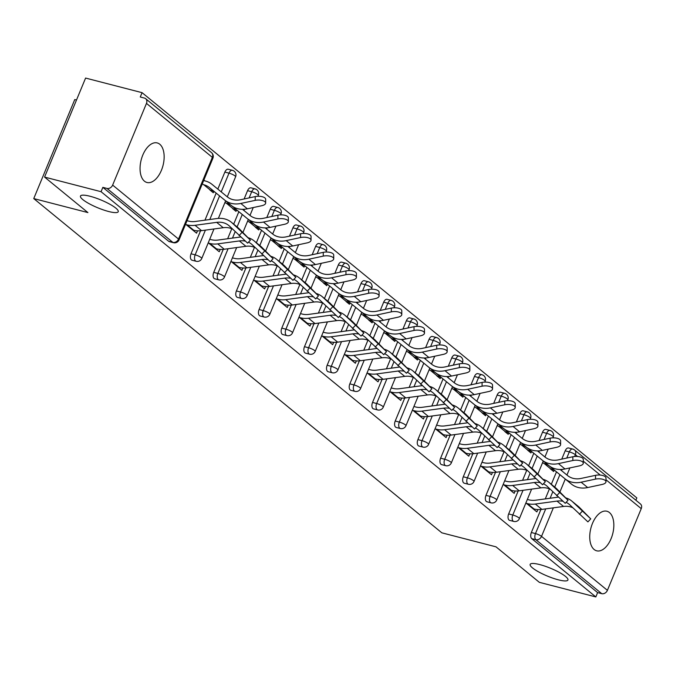 <?xml version="1.0" encoding="UTF-8"?>
<svg xmlns="http://www.w3.org/2000/svg" width="675" height="675" viewBox="0 0 675 675"><rect width="100%" height="100%" fill="white"/><g stroke="black" fill="none" stroke-linecap="round" stroke-linejoin="round"><path stroke-width="1.01" d="M108.667 211.511A20.436 4.21 -157.5 0 0 118.235 211.705A20.436 4.21 -157.5 0 0 109.603 204.095A20.436 4.21 -157.5 0 0 90.045 196.256A20.436 4.21 -157.5 0 0 80.477 196.062A20.436 4.21 -157.5 0 0 89.108 203.673A20.436 4.21 -157.5 0 0 108.667 211.511M558.352 579.825A20.436 4.21 -157.5 0 0 567.92 580.019A20.436 4.21 -157.5 0 0 559.288 572.408A20.436 4.21 -157.5 0 0 539.73 564.578A20.436 4.21 -157.5 0 0 530.162 564.376A20.436 4.21 -157.5 0 0 538.793 571.987A20.436 4.21 -157.5 0 0 558.352 579.825M609.441 512.553A20.436 11.272 104.5 0 0 606.901 511.237A20.436 11.272 104.5 0 0 591.595 525.766A20.436 11.272 104.5 0 0 594.135 549.501A20.436 11.272 104.5 0 0 596.675 550.808A20.436 11.272 104.5 0 0 611.98 536.288A20.436 11.272 104.5 0 0 609.441 512.553M159.756 144.231A20.436 11.272 104.5 0 0 157.216 142.923A20.436 11.272 104.5 0 0 141.91 157.444A20.436 11.272 104.5 0 0 144.45 181.187A20.436 11.272 104.5 0 0 146.99 182.495A20.436 11.272 104.5 0 0 162.287 167.974A20.436 11.272 104.5 0 0 159.756 144.231M76.494 100.018L74.765 99.562L33.75 198.585L441.838 532.828L496.007 546.834L539.342 582.331L595.831 596.928L101.056 191.692L44.575 177.086L85.59 78.072L142.071 92.669L140.273 96.997L144.408 98.069A4.792 3.873 -50.7 0 1 145.648 98.693L211.528 152.651A4.792 3.873 -50.7 0 1 212.363 157.359L146.475 103.393A4.792 3.873 -50.7 0 0 145.648 98.693M635.884 500.226L636.846 497.914L142.071 92.669M112.641 185.093L178.521 239.051A4.792 3.873 -50.7 0 1 172.859 242.384A4.792 2.641 104.5 0 0 173.45 242.696L169.324 241.625A4.792 2.641 -75.5 0 1 168.733 241.321L172.859 242.384L106.979 188.426A4.792 3.873 -50.7 0 0 112.641 185.093L146.475 103.393M168.733 241.321L102.853 187.355L101.056 191.692M106.979 188.426L102.853 187.355M561.752 459.135L565.194 450.824A4.792 2.641 -75.5 0 1 568.569 447.972L572.695 449.044A4.792 2.641 104.5 0 1 573.294 449.347A4.792 3.873 129.3 0 1 574.535 449.972L640.415 503.938A4.792 3.873 129.3 0 1 641.25 508.638L607.407 590.338A4.792 3.873 129.3 0 1 601.746 593.671L597.62 592.599L595.831 596.928M33.75 198.585L87.91 212.583L44.575 177.086M185.583 224.184L196.552 233.17L197.522 230.833M209.942 190.012L213.292 192.755L213.815 191.489M202.323 183.777L203.394 184.655M204.947 180.9L203.875 180.023M542.506 432.245A4.792 2.641 -75.5 0 1 545.881 429.393L550.007 430.456A4.792 2.641 104.5 0 0 546.632 433.308L542.506 432.245L539.063 440.556M508.663 513.937L512.789 515.008A4.792 2.641 -75.5 0 0 513.177 521.125A4.792 2.641 104.5 0 0 513.776 521.429L509.642 520.366A4.792 2.641 -75.5 0 1 509.051 520.054A4.792 2.641 -75.5 0 1 508.663 513.937L518.197 490.928M522.585 480.33L526.736 470.306M528.635 465.725L533.79 453.271M597.62 592.599L531.74 538.642A4.792 2.641 -75.5 0 1 531.352 532.524L540.886 509.515M545.273 498.909L549.425 488.894M551.323 484.304L556.478 471.85M503.212 484.346L514.181 493.332L515.152 490.987M527.572 450.166L530.921 452.917L531.444 451.642M519.952 443.931L521.024 444.808M497.129 395.077A4.792 2.641 -75.5 0 1 500.504 392.226L504.63 393.297A4.792 2.641 104.5 0 0 501.255 396.141L497.129 395.077L493.687 403.388M463.286 476.778L467.412 477.841A4.792 2.641 -75.5 0 0 467.8 483.958A4.792 2.641 104.5 0 0 468.399 484.262L464.273 483.199A4.792 2.641 -75.5 0 1 463.674 482.895A4.792 2.641 -75.5 0 1 463.286 476.778L472.821 453.76M477.208 443.163L481.359 433.139M483.258 428.558L488.422 416.104M457.836 447.179L468.804 456.165L469.775 453.819M482.195 413.007L485.544 415.749L486.068 414.484M474.576 406.763L475.647 407.641M451.752 357.91A4.792 2.641 -75.5 0 1 455.136 355.058L459.262 356.13A4.792 2.641 104.5 0 0 455.878 358.982L451.752 357.91L448.31 366.221M417.909 439.611L422.035 440.674A4.792 2.641 -75.5 0 0 422.423 446.791A4.792 2.641 104.5 0 0 423.023 447.103L418.897 446.032A4.792 2.641 -75.5 0 1 418.298 445.728A4.792 2.641 -75.5 0 1 417.909 439.611L427.444 416.602M431.831 405.996L435.983 395.98M437.881 391.39L443.045 378.937M412.459 410.012L423.427 418.998L424.398 416.652M436.818 375.84L440.167 378.582L440.699 377.317M429.199 369.596L430.279 370.482M406.375 320.752A4.792 2.641 -75.5 0 1 409.759 317.9L413.885 318.963A4.792 2.641 104.5 0 0 410.501 321.815L406.375 320.752L402.933 329.054M372.532 402.443L376.658 403.515A4.792 2.641 -75.5 0 0 377.047 409.624A4.792 2.641 104.5 0 0 377.646 409.936L373.52 408.864A4.792 2.641 -75.5 0 1 372.921 408.561A4.792 2.641 -75.5 0 1 372.532 402.443L382.067 379.434M386.463 368.828L390.606 358.813M392.504 354.223L397.668 341.778M367.082 372.853L378.051 381.831L379.021 379.493M391.441 338.673L394.791 341.415L395.322 340.149M383.822 332.438L384.902 333.315M360.998 283.584A4.792 2.641 -75.5 0 1 364.382 280.733L368.508 281.796A4.792 2.641 104.5 0 0 365.124 284.648L360.998 283.584L357.556 291.887M327.156 365.276L331.29 366.348A4.792 2.641 -75.5 0 0 331.678 372.465A4.792 2.641 104.5 0 0 332.269 372.769L328.143 371.706A4.792 2.641 -75.5 0 1 327.544 371.393A4.792 2.641 -75.5 0 1 327.156 365.276L336.69 342.267M341.086 331.661L345.229 321.646M347.136 317.064L352.291 304.611M321.705 335.686L332.674 344.672L333.652 342.326M346.064 301.506L349.422 304.256L349.945 302.982M338.445 295.27L339.525 296.148M315.622 246.417A4.792 2.641 -75.5 0 1 319.005 243.565L323.131 244.637A4.792 2.641 104.5 0 0 319.748 247.48L315.622 246.417L312.179 254.728M281.787 328.118L285.913 329.181A4.792 2.641 -75.5 0 0 286.301 335.298A4.792 2.641 104.5 0 0 286.892 335.602L282.766 334.538A4.792 2.641 -75.5 0 1 282.175 334.235A4.792 2.641 -75.5 0 1 281.787 328.118L291.313 305.1M295.709 294.502L299.86 284.479M301.759 279.897L306.914 267.443M276.328 298.519L287.305 307.505L288.276 305.159M300.696 264.347L304.045 267.089L304.568 265.823M293.077 258.103L294.148 258.981M270.245 209.25A4.792 2.641 -75.5 0 1 273.628 206.398L277.754 207.47A4.792 2.641 104.5 0 0 274.371 210.322L270.245 209.25L266.802 217.561M236.41 290.95L240.536 292.013A4.792 2.641 -75.5 0 0 240.924 298.131A4.792 2.641 104.5 0 0 241.515 298.443L237.389 297.371A4.792 2.641 -75.5 0 1 236.798 297.067A4.792 2.641 -75.5 0 1 236.41 290.95L245.936 267.941M250.332 257.335L254.483 247.32M256.382 242.73L261.537 230.276M230.96 261.352L241.928 270.337L242.899 267.992M255.319 227.18L258.668 229.922L259.192 228.656M247.7 220.936L248.771 221.822M224.868 172.091A4.792 2.641 -75.5 0 1 228.251 169.239L232.377 170.303A4.792 2.641 104.5 0 0 229.002 173.154L224.868 172.091L217.823 189.101M191.033 253.783L195.159 254.846A4.792 2.641 -75.5 0 0 195.547 260.963A4.792 2.641 104.5 0 0 196.138 261.276L192.012 260.204A4.792 2.641 -75.5 0 1 191.422 259.9A4.792 2.641 -75.5 0 1 191.033 253.783L200.559 230.774M204.955 220.168L216.16 193.118M232.63 208.592L235.98 211.343L236.503 210.077M225.011 202.357L226.083 203.234M208.271 242.772L219.24 251.758L220.21 249.413M247.556 190.671A4.792 2.641 -75.5 0 1 250.94 187.819L255.066 188.882A4.792 2.641 104.5 0 0 251.691 191.734L247.556 190.671L244.122 198.982M213.722 272.363L217.848 273.434A4.792 2.641 -75.5 0 0 218.236 279.551A4.792 2.641 104.5 0 0 218.827 279.855L214.701 278.792A4.792 2.641 -75.5 0 1 214.11 278.48A4.792 2.641 -75.5 0 1 213.722 272.363L223.248 249.353M227.644 238.756L231.795 228.732M233.693 224.151L238.849 211.697M278.007 245.759L281.357 248.51L281.88 247.236M270.388 239.524L271.46 240.401M253.648 279.939L264.617 288.917L265.587 286.58M292.933 227.838A4.792 2.641 -75.5 0 1 296.317 224.986L300.442 226.049A4.792 2.641 104.5 0 0 297.059 228.901L292.933 227.838L289.491 236.14M259.099 309.53L263.225 310.601A4.792 2.641 -75.5 0 0 263.613 316.718A4.792 2.641 104.5 0 0 264.203 317.022L260.077 315.959A4.792 2.641 -75.5 0 1 259.487 315.647A4.792 2.641 -75.5 0 1 259.099 309.53L268.625 286.521M273.021 275.915L277.172 265.899M279.07 261.309L284.226 248.864M323.376 282.926L326.734 285.668L327.257 284.403M315.757 276.683L316.837 277.568M299.017 317.098L309.994 326.084L310.964 323.738M338.31 264.997A4.792 2.641 -75.5 0 1 341.693 262.153L345.819 263.216A4.792 2.641 104.5 0 0 342.436 266.068L338.31 264.997L334.868 273.308M304.476 346.697L308.602 347.76A4.792 2.641 -75.5 0 0 308.99 353.877A4.792 2.641 104.5 0 0 309.58 354.189L305.454 353.118A4.792 2.641 -75.5 0 1 304.864 352.814A4.792 2.641 -75.5 0 1 304.476 346.697L314.002 323.688M318.398 313.082L322.549 303.067M324.447 298.477L329.602 286.023M368.752 320.093L372.102 322.836L372.634 321.57M361.133 313.85L362.213 314.727M344.393 354.265L355.362 363.251L356.332 360.906M383.687 302.164A4.792 2.641 -75.5 0 1 387.07 299.312L391.196 300.383A4.792 2.641 104.5 0 0 387.813 303.235L383.687 302.164L380.244 310.475M349.844 383.864L353.978 384.927A4.792 2.641 -75.5 0 0 354.358 391.044A4.792 2.641 104.5 0 0 354.957 391.357L350.831 390.285A4.792 2.641 -75.5 0 1 350.232 389.981A4.792 2.641 -75.5 0 1 349.844 383.864L359.378 360.855M363.774 350.249L367.917 340.234M369.824 335.644L374.979 323.19M414.129 357.261L417.479 360.003L418.011 358.737M406.51 351.017L407.59 351.894M389.77 391.433L400.739 400.418L401.709 398.073M429.064 339.331A4.792 2.641 -75.5 0 1 432.447 336.479L436.573 337.542A4.792 2.641 104.5 0 0 433.19 340.394L429.064 339.331L425.621 347.642M395.221 421.023L399.347 422.094A4.792 2.641 -75.5 0 0 399.735 428.212A4.792 2.641 104.5 0 0 400.334 428.515L396.208 427.452A4.792 2.641 -75.5 0 1 395.609 427.14A4.792 2.641 -75.5 0 1 395.221 421.023L404.755 398.014M409.143 387.416L413.294 377.392M415.192 372.811L420.356 360.357M459.506 394.419L462.856 397.17L463.379 395.896M451.887 388.184L452.959 389.062M435.147 428.6L446.116 437.586L447.086 435.24M474.441 376.498A4.792 2.641 -75.5 0 1 477.816 373.646L481.95 374.709A4.792 2.641 104.5 0 0 478.567 377.561L474.441 376.498L470.998 384.801M440.598 458.19L444.724 459.262A4.792 2.641 -75.5 0 0 445.112 465.379A4.792 2.641 104.5 0 0 445.711 465.682L441.585 464.619A4.792 2.641 -75.5 0 1 440.986 464.307A4.792 2.641 -75.5 0 1 440.598 458.19L450.132 435.181M454.52 424.575L458.671 414.56M460.569 409.978L465.733 397.524M504.883 431.587L508.233 434.329L508.756 433.063M497.264 425.343L498.336 426.229M480.524 465.758L491.493 474.744L492.463 472.407M519.817 413.657A4.792 2.641 -75.5 0 1 523.192 410.813L527.318 411.877A4.792 2.641 104.5 0 0 523.943 414.728L519.817 413.657L516.375 421.968M485.975 495.357L490.101 496.42A4.792 2.641 -75.5 0 0 490.489 502.538A4.792 2.641 104.5 0 0 491.088 502.85L486.962 501.778A4.792 2.641 -75.5 0 1 486.363 501.474A4.792 2.641 -75.5 0 1 485.975 495.357L495.509 472.348M499.897 461.742L504.048 451.727M505.946 447.137L511.102 434.692M550.26 468.754L553.61 471.496L554.133 470.23M542.641 462.51L543.712 463.388M525.901 502.926L536.87 511.912L537.84 509.566M187.642 220.852L188.764 221.138A21.398 17.297 -50.7 0 0 195.311 221.476L216.962 218.54A25.549 20.647 129.3 0 1 224.783 218.945A25.549 20.647 129.3 0 1 231.407 222.278A25.549 20.647 129.3 0 1 232.58 223.332L250.417 240.114L247.598 243.152L229.762 226.378A21.398 17.297 -50.7 0 0 228.774 225.492A21.398 17.297 -50.7 0 0 223.231 222.699A21.398 17.297 -50.7 0 0 216.683 222.353L195.033 225.298A25.549 20.647 129.3 0 1 187.211 224.893L186.081 224.598M232.428 229.019A21.398 17.297 -50.7 0 0 229.778 228.057A21.398 17.297 -50.7 0 0 223.231 227.72L201.572 230.656A25.549 20.647 129.3 0 1 193.75 230.251L192.628 229.964M231.407 222.278L237.954 227.635A25.549 20.647 129.3 0 1 239.127 228.698L250.417 240.114M255.209 200.365L240.815 203.453A25.549 20.647 -50.7 0 1 231.247 203.361A25.549 20.647 -50.7 0 1 224.632 200.036L209.368 187.549A21.398 17.297 129.3 0 0 203.833 184.764L210.372 190.122A21.398 17.297 129.3 0 1 215.916 192.907L231.179 205.394A25.549 20.647 -50.7 0 0 237.786 208.718A25.549 20.647 -50.7 0 0 247.362 208.82L261.748 205.723A7.189 3.012 180 0 0 265.663 203.048A7.189 3.012 180 0 0 255.209 200.365L255.209 196.594L240.815 199.69A21.398 17.297 129.3 0 1 232.799 199.606A21.398 17.297 129.3 0 1 227.264 196.822L211.992 184.334A25.549 20.647 -50.7 0 0 205.386 181.01L203.648 180.562M255.209 196.594A7.189 3.012 -0 0 1 265.663 199.277L265.663 203.048M244.932 241.059A21.398 17.297 -50.7 0 0 239.372 240.941L217.713 243.878A25.549 20.647 129.3 0 1 209.9 243.472L208.769 243.186M255.116 247.598A21.398 17.297 -50.7 0 0 252.467 246.645A21.398 17.297 -50.7 0 0 245.911 246.299L224.26 249.244A25.549 20.647 129.3 0 1 216.439 248.839L215.317 248.543M248.265 237.752A25.549 20.647 129.3 0 1 254.095 240.857L260.643 246.223A25.549 20.647 129.3 0 1 261.816 247.278L273.105 258.702L270.278 261.74L252.45 244.957A21.398 17.297 -50.7 0 0 251.463 244.072A21.398 17.297 -50.7 0 0 248.484 242.198M254.095 240.857A25.549 20.647 129.3 0 1 255.268 241.92L273.105 258.702M210.33 239.431L211.452 239.718A21.398 17.297 -50.7 0 0 218 240.064L239.65 237.119A25.549 20.647 129.3 0 1 240.528 237.018M267.621 259.639A21.398 17.297 -50.7 0 0 262.06 259.521L240.401 262.465A25.549 20.647 129.3 0 1 232.588 262.06L231.457 261.765M277.805 266.186A21.398 17.297 -50.7 0 0 275.155 265.224A21.398 17.297 -50.7 0 0 268.599 264.887L246.949 267.823A25.549 20.647 129.3 0 1 239.127 267.418L238.005 267.123M270.953 256.331A25.549 20.647 129.3 0 1 276.784 259.445L283.331 264.802A25.549 20.647 129.3 0 1 284.504 265.857L295.793 277.282L292.967 280.319L275.138 263.537A21.398 17.297 -50.7 0 0 274.151 262.651A21.398 17.297 -50.7 0 0 271.173 260.778M276.784 259.445A25.549 20.647 129.3 0 1 277.957 260.499L295.793 277.282M233.018 258.01L234.141 258.306A21.398 17.297 -50.7 0 0 240.688 258.643L262.339 255.707A25.549 20.647 129.3 0 1 263.216 255.606M290.309 278.227A21.398 17.297 -50.7 0 0 284.749 278.108L263.09 281.045A25.549 20.647 129.3 0 1 255.277 280.64L254.146 280.353M300.493 284.766A21.398 17.297 -50.7 0 0 297.844 283.804A21.398 17.297 -50.7 0 0 291.288 283.466L269.637 286.411A25.549 20.647 129.3 0 1 261.816 285.998L260.693 285.711M293.642 274.919A25.549 20.647 129.3 0 1 299.472 278.024L306.02 283.382A25.549 20.647 129.3 0 1 307.192 284.445L318.482 295.861L315.655 298.907L297.827 282.125A21.398 17.297 -50.7 0 0 296.84 281.239A21.398 17.297 -50.7 0 0 293.861 279.366M299.472 278.024A25.549 20.647 129.3 0 1 300.645 279.087L318.482 295.861M255.707 276.598L256.829 276.885A21.398 17.297 -50.7 0 0 263.377 277.231L285.027 274.286A25.549 20.647 129.3 0 1 285.905 274.185M312.998 296.806A21.398 17.297 -50.7 0 0 307.437 296.688L285.778 299.632A25.549 20.647 129.3 0 1 277.957 299.219L276.834 298.932M323.182 303.345A21.398 17.297 -50.7 0 0 320.532 302.392A21.398 17.297 -50.7 0 0 313.976 302.046L292.326 304.99A25.549 20.647 129.3 0 1 284.504 304.585L283.382 304.29M316.33 293.498A25.549 20.647 129.3 0 1 322.161 296.603L328.7 301.97A25.549 20.647 129.3 0 1 329.881 303.024L341.17 314.449L338.344 317.486L320.515 300.704A21.398 17.297 -50.7 0 0 319.528 299.818A21.398 17.297 -50.7 0 0 316.55 297.945M322.161 296.603A25.549 20.647 129.3 0 1 323.333 297.667L341.17 314.449M278.387 295.177L279.517 295.473A21.398 17.297 -50.7 0 0 286.065 295.81L307.716 292.866A25.549 20.647 129.3 0 1 308.593 292.764M335.686 315.394A21.398 17.297 -50.7 0 0 330.126 315.267L308.467 318.212A25.549 20.647 129.3 0 1 300.645 317.807L299.523 317.512M345.87 321.933A21.398 17.297 -50.7 0 0 343.212 320.971A21.398 17.297 -50.7 0 0 336.665 320.633L315.014 323.57A25.549 20.647 129.3 0 1 307.192 323.165L306.07 322.878M339.019 312.078A25.549 20.647 129.3 0 1 344.849 315.191L351.388 320.549A25.549 20.647 129.3 0 1 352.569 321.612L363.859 333.028L361.032 336.066L343.204 319.292A21.398 17.297 -50.7 0 0 342.217 318.398A21.398 17.297 -50.7 0 0 339.238 316.524M344.849 315.191A25.549 20.647 129.3 0 1 346.022 316.246L363.859 333.028M301.075 313.765L302.206 314.052A21.398 17.297 -50.7 0 0 308.753 314.39L330.404 311.453A25.549 20.647 129.3 0 1 331.282 311.352M277.898 218.953L263.503 222.041A25.549 20.647 -50.7 0 1 253.935 221.94A25.549 20.647 -50.7 0 1 247.32 218.616L232.057 206.128A21.398 17.297 129.3 0 0 226.522 203.344L233.061 208.71A21.398 17.297 129.3 0 1 238.604 211.494L253.868 223.973A25.549 20.647 -50.7 0 0 260.474 227.298A25.549 20.647 -50.7 0 0 270.051 227.399L284.437 224.311A7.189 3.012 180 0 0 288.352 221.628A7.189 3.012 180 0 0 277.898 218.953L277.898 215.182L263.503 218.27A21.398 17.297 129.3 0 1 255.488 218.185A21.398 17.297 129.3 0 1 249.944 215.401L242.519 209.326M277.898 215.182A7.189 3.012 -0 0 1 288.352 217.856L288.352 221.628M300.586 237.532L286.192 240.621A25.549 20.647 -50.7 0 1 276.615 240.519A25.549 20.647 -50.7 0 1 270.008 237.195L254.745 224.716A21.398 17.297 129.3 0 0 249.202 221.932L255.749 227.289A21.398 17.297 129.3 0 1 261.284 230.074L276.548 242.561A25.549 20.647 -50.7 0 0 283.163 245.886A25.549 20.647 -50.7 0 0 292.739 245.978L307.125 242.89A7.189 3.012 180 0 0 311.04 240.207A7.189 3.012 180 0 0 300.586 237.532L300.586 233.761L286.192 236.849A21.398 17.297 129.3 0 1 278.176 236.773A21.398 17.297 129.3 0 1 272.632 233.989L265.207 227.905M300.586 233.761A7.189 3.012 -0 0 1 311.04 236.444L311.04 240.207M323.274 256.112L308.88 259.2A25.549 20.647 -50.7 0 1 299.303 259.107A25.549 20.647 -50.7 0 1 292.697 255.783L277.433 243.295A21.398 17.297 129.3 0 0 271.89 240.511L278.438 245.877A21.398 17.297 129.3 0 1 283.973 248.653L299.236 261.141A25.549 20.647 -50.7 0 0 305.851 264.465A25.549 20.647 -50.7 0 0 315.427 264.566L329.813 261.478A7.189 3.012 180 0 0 333.728 258.795A7.189 3.012 180 0 0 323.274 256.112L323.266 252.349L308.88 255.437A21.398 17.297 129.3 0 1 300.864 255.352A21.398 17.297 129.3 0 1 295.321 252.568L287.896 246.493M323.266 252.349A7.189 3.012 -0 0 1 333.728 255.023L333.728 258.795M345.963 274.7L331.568 277.788A25.549 20.647 -50.7 0 1 321.992 277.687A25.549 20.647 -50.7 0 1 315.385 274.362L300.122 261.883A21.398 17.297 129.3 0 0 294.578 259.099L301.126 264.457A21.398 17.297 129.3 0 1 306.661 267.241L321.924 279.72A25.549 20.647 -50.7 0 0 328.539 283.044A25.549 20.647 -50.7 0 0 338.116 283.146L352.502 280.058A7.189 3.012 180 0 0 356.417 277.374A7.189 3.012 180 0 0 345.963 274.7L345.954 270.928L331.568 274.016A21.398 17.297 129.3 0 1 323.553 273.932A21.398 17.297 129.3 0 1 318.009 271.148L310.576 265.073M345.954 270.928A7.189 3.012 -0 0 1 356.417 273.603L356.417 277.374M368.643 293.279L354.257 296.367A25.549 20.647 -50.7 0 1 344.68 296.266A25.549 20.647 -50.7 0 1 338.074 292.942L322.81 280.462A21.398 17.297 129.3 0 0 317.267 277.678L323.814 283.036A21.398 17.297 129.3 0 1 329.349 285.82L344.613 298.308A25.549 20.647 -50.7 0 0 351.228 301.632A25.549 20.647 -50.7 0 0 360.804 301.733L375.19 298.637A7.189 3.012 180 0 0 379.105 295.954A7.189 3.012 180 0 0 368.643 293.279L368.643 289.507L354.257 292.604A21.398 17.297 129.3 0 1 346.241 292.52A21.398 17.297 129.3 0 1 340.698 289.735L333.264 283.652M368.643 289.507A7.189 3.012 -0 0 1 379.105 292.191L379.105 295.954M358.374 333.973A21.398 17.297 -50.7 0 0 352.806 333.855L331.155 336.791A25.549 20.647 129.3 0 1 323.333 336.386L322.211 336.099M368.558 340.512A21.398 17.297 -50.7 0 0 365.901 339.55A21.398 17.297 -50.7 0 0 359.353 339.213L337.702 342.157A25.549 20.647 129.3 0 1 329.881 341.744L328.759 341.457M361.707 330.666A25.549 20.647 129.3 0 1 367.538 333.771L374.077 339.128A25.549 20.647 129.3 0 1 375.258 340.192L386.547 351.608L383.721 354.653L365.892 337.871A21.398 17.297 -50.7 0 0 364.905 336.985A21.398 17.297 -50.7 0 0 361.918 335.112M367.538 333.771A25.549 20.647 129.3 0 1 368.71 334.834L386.547 351.608M323.764 332.345L324.894 332.632A21.398 17.297 -50.7 0 0 331.442 332.977L353.093 330.033A25.549 20.647 129.3 0 1 353.97 329.932M391.331 311.858L376.945 314.955A25.549 20.647 -50.7 0 1 367.369 314.854A25.549 20.647 -50.7 0 1 360.762 311.529L345.499 299.042A21.398 17.297 129.3 0 0 339.955 296.257L346.503 301.624A21.398 17.297 129.3 0 1 352.038 304.408L367.301 316.887A25.549 20.647 -50.7 0 0 373.916 320.212A25.549 20.647 -50.7 0 0 383.484 320.313L397.879 317.225A7.189 3.012 180 0 0 401.794 314.542A7.189 3.012 180 0 0 391.331 311.858L391.331 308.095L376.945 311.183A21.398 17.297 129.3 0 1 368.921 311.099A21.398 17.297 129.3 0 1 363.386 308.315L355.953 302.24M391.331 308.095A7.189 3.012 -0 0 1 401.794 310.77L401.794 314.542M381.063 352.552A21.398 17.297 -50.7 0 0 375.494 352.434L353.843 355.379A25.549 20.647 129.3 0 1 346.022 354.974L344.9 354.679M391.238 359.092A21.398 17.297 -50.7 0 0 388.589 358.138A21.398 17.297 -50.7 0 0 382.042 357.792L360.391 360.737A25.549 20.647 129.3 0 1 352.569 360.332L351.447 360.037M384.396 349.245A25.549 20.647 129.3 0 1 390.226 352.358L396.765 357.716A25.549 20.647 129.3 0 1 397.946 358.771L409.227 370.195L406.409 373.233L388.572 356.451A21.398 17.297 -50.7 0 0 387.593 355.565A21.398 17.297 -50.7 0 0 384.607 353.692M390.226 352.358A25.549 20.647 129.3 0 1 391.399 353.413L409.227 370.195M346.452 350.924L347.583 351.219A21.398 17.297 -50.7 0 0 354.13 351.557L375.781 348.621A25.549 20.647 129.3 0 1 376.658 348.511M414.02 330.446L399.634 333.534A25.549 20.647 -50.7 0 1 390.057 333.433A25.549 20.647 -50.7 0 1 383.451 330.109L368.179 317.63A21.398 17.297 129.3 0 0 362.644 314.845L369.191 320.203A21.398 17.297 129.3 0 1 374.726 322.988L389.99 335.475A25.549 20.647 -50.7 0 0 396.605 338.791A25.549 20.647 -50.7 0 0 406.173 338.892L420.567 335.804A7.189 3.012 180 0 0 424.482 333.121A7.189 3.012 180 0 0 414.02 330.446L414.02 326.675L399.634 329.763A21.398 17.297 129.3 0 1 391.61 329.678A21.398 17.297 129.3 0 1 386.075 326.894L378.641 320.819M414.02 326.675A7.189 3.012 -0 0 1 424.482 329.358L424.482 333.121M403.751 371.14A21.398 17.297 -50.7 0 0 398.183 371.022L376.532 373.958A25.549 20.647 129.3 0 1 368.71 373.553L367.588 373.258M413.927 377.679A21.398 17.297 -50.7 0 0 411.277 376.718A21.398 17.297 -50.7 0 0 404.73 376.38L383.079 379.316A25.549 20.647 129.3 0 1 375.258 378.911L374.136 378.624M407.076 367.833A25.549 20.647 129.3 0 1 412.914 370.938L419.453 376.296A25.549 20.647 129.3 0 1 420.626 377.359L431.916 388.775L429.098 391.812L411.261 375.038A21.398 17.297 -50.7 0 0 410.282 374.152A21.398 17.297 -50.7 0 0 407.295 372.279M412.914 370.938A25.549 20.647 129.3 0 1 414.087 371.993L431.916 388.775M369.141 369.512L370.263 369.799A21.398 17.297 -50.7 0 0 376.819 370.136L398.469 367.2A25.549 20.647 129.3 0 1 399.347 367.099M436.708 349.026L422.322 352.114A25.549 20.647 -50.7 0 1 412.746 352.021A25.549 20.647 -50.7 0 1 406.131 348.697L390.867 336.209A21.398 17.297 129.3 0 0 385.332 333.425L391.88 338.782A21.398 17.297 129.3 0 1 397.415 341.567L412.678 354.054A25.549 20.647 -50.7 0 0 419.293 357.379A25.549 20.647 -50.7 0 0 428.861 357.48L443.256 354.392A7.189 3.012 180 0 0 447.171 351.709A7.189 3.012 180 0 0 436.708 349.026L436.708 345.262L422.322 348.351A21.398 17.297 129.3 0 1 414.298 348.266A21.398 17.297 129.3 0 1 408.763 345.482L401.33 339.398M436.708 345.262A7.189 3.012 -0 0 1 447.171 347.937L447.171 351.709M426.44 389.72A21.398 17.297 -50.7 0 0 420.871 389.602L399.22 392.538A25.549 20.647 129.3 0 1 391.399 392.133L390.277 391.846M436.615 396.259A21.398 17.297 -50.7 0 0 433.966 395.305A21.398 17.297 -50.7 0 0 427.418 394.959L405.768 397.904A25.549 20.647 129.3 0 1 397.946 397.499L396.824 397.204M429.764 386.412A25.549 20.647 129.3 0 1 435.603 389.517L442.142 394.883A25.549 20.647 129.3 0 1 443.315 395.938L454.604 407.363L451.786 410.4L433.949 393.618A21.398 17.297 -50.7 0 0 432.97 392.732A21.398 17.297 -50.7 0 0 429.983 390.859M435.603 389.517A25.549 20.647 129.3 0 1 436.776 390.58L454.604 407.363M391.829 388.091L392.951 388.378A21.398 17.297 -50.7 0 0 399.507 388.724L421.158 385.779A25.549 20.647 129.3 0 1 422.035 385.678M459.397 367.613L445.011 370.702A25.549 20.647 -50.7 0 1 435.434 370.6A25.549 20.647 -50.7 0 1 428.819 367.276L413.556 354.788A21.398 17.297 129.3 0 0 408.021 352.012L414.568 357.37A21.398 17.297 129.3 0 1 420.103 360.155L435.367 372.634A25.549 20.647 -50.7 0 0 441.982 375.958A25.549 20.647 -50.7 0 0 451.55 376.059L465.944 372.971A7.189 3.012 180 0 0 469.859 370.288A7.189 3.012 180 0 0 459.397 367.613L459.397 363.842L445.011 366.93A21.398 17.297 129.3 0 1 436.987 366.846A21.398 17.297 129.3 0 1 431.452 364.061L424.018 357.986M459.397 363.842A7.189 3.012 -0 0 1 469.851 366.517L469.859 370.288M449.128 408.299A21.398 17.297 -50.7 0 0 443.559 408.181L421.909 411.126A25.549 20.647 129.3 0 1 414.087 410.721L412.965 410.425M459.304 414.847A21.398 17.297 -50.7 0 0 456.654 413.885A21.398 17.297 -50.7 0 0 450.107 413.547L428.456 416.483A25.549 20.647 129.3 0 1 420.635 416.078L419.512 415.792M452.452 404.992A25.549 20.647 129.3 0 1 458.283 408.105L464.83 413.463A25.549 20.647 129.3 0 1 466.003 414.517L477.292 425.942L474.474 428.979L456.638 412.197A21.398 17.297 -50.7 0 0 455.659 411.311A21.398 17.297 -50.7 0 0 452.672 409.438M458.283 408.105A25.549 20.647 129.3 0 1 459.464 409.16L477.292 425.942M414.517 406.671L415.64 406.966A21.398 17.297 -50.7 0 0 422.196 407.303L443.846 404.367A25.549 20.647 129.3 0 1 444.724 404.266M482.085 386.193L467.699 389.281A25.549 20.647 -50.7 0 1 458.123 389.18A25.549 20.647 -50.7 0 1 451.507 385.855L436.244 373.376A21.398 17.297 129.3 0 0 430.709 370.592L437.257 375.95A21.398 17.297 129.3 0 1 442.792 378.734L458.055 391.222A25.549 20.647 -50.7 0 0 464.67 394.546A25.549 20.647 -50.7 0 0 474.238 394.639L488.632 391.551A7.189 3.012 180 0 0 492.548 388.868A7.189 3.012 180 0 0 482.085 386.193L482.085 382.421L467.691 385.509A21.398 17.297 129.3 0 1 459.675 385.433A21.398 17.297 129.3 0 1 454.14 382.649L446.707 376.566M482.085 382.421A7.189 3.012 -0 0 1 492.539 385.104L492.548 388.868M471.817 426.887A21.398 17.297 -50.7 0 0 466.248 426.769L444.597 429.705A25.549 20.647 129.3 0 1 436.776 429.3L435.653 429.013M481.992 433.426A21.398 17.297 -50.7 0 0 479.343 432.464A21.398 17.297 -50.7 0 0 472.795 432.127L451.145 435.071A25.549 20.647 129.3 0 1 443.323 434.658L442.193 434.371M475.141 423.579A25.549 20.647 129.3 0 1 480.971 426.684L487.519 432.042A25.549 20.647 129.3 0 1 488.692 433.105L499.981 444.521L497.163 447.567L479.326 430.785A21.398 17.297 -50.7 0 0 478.347 429.899A21.398 17.297 -50.7 0 0 475.36 428.026M480.971 426.684A25.549 20.647 129.3 0 1 482.153 427.748L499.981 444.521M437.206 425.258L438.328 425.545A21.398 17.297 -50.7 0 0 444.884 425.891L466.535 422.947A25.549 20.647 129.3 0 1 467.412 422.845M504.773 404.772L490.388 407.86A25.549 20.647 -50.7 0 1 480.811 407.767A25.549 20.647 -50.7 0 1 474.196 404.443L458.932 391.956A21.398 17.297 129.3 0 0 453.398 389.171L459.945 394.538A21.398 17.297 129.3 0 1 465.48 397.313L480.743 409.801A25.549 20.647 -50.7 0 0 487.358 413.125A25.549 20.647 -50.7 0 0 496.927 413.227L511.321 410.138A7.189 3.012 180 0 0 515.227 407.455A7.189 3.012 180 0 0 504.773 404.772L504.773 401.009L490.379 404.097A21.398 17.297 129.3 0 1 482.363 404.013A21.398 17.297 129.3 0 1 476.828 401.228L469.395 395.153M504.773 401.009A7.189 3.012 -0 0 1 515.227 403.684L515.227 407.455M494.505 445.466A21.398 17.297 -50.7 0 0 488.936 445.348L467.286 448.293A25.549 20.647 129.3 0 1 459.464 447.879L458.342 447.593M504.681 452.005A21.398 17.297 -50.7 0 0 502.031 451.052A21.398 17.297 -50.7 0 0 495.484 450.706L473.825 453.651A25.549 20.647 129.3 0 1 466.012 453.246L464.881 452.95M497.829 442.159A25.549 20.647 129.3 0 1 503.66 445.264L510.207 450.63A25.549 20.647 129.3 0 1 511.38 451.685L522.669 463.109L519.851 466.147L502.014 449.364A21.398 17.297 -50.7 0 0 501.036 448.478A21.398 17.297 -50.7 0 0 498.049 446.605M503.66 445.264A25.549 20.647 129.3 0 1 504.841 446.327L522.669 463.109M459.894 443.838L461.017 444.133A21.398 17.297 -50.7 0 0 467.564 444.471L489.223 441.526A25.549 20.647 129.3 0 1 490.101 441.425M527.462 423.36L513.067 426.448A25.549 20.647 -50.7 0 1 503.499 426.347A25.549 20.647 -50.7 0 1 496.884 423.023L481.621 410.543A21.398 17.297 129.3 0 0 476.086 407.759L482.633 413.117A21.398 17.297 129.3 0 1 488.168 415.901L503.432 428.38A25.549 20.647 -50.7 0 0 510.047 431.705A25.549 20.647 -50.7 0 0 519.615 431.806L534.009 428.718A7.189 3.012 180 0 0 537.916 426.035A7.189 3.012 180 0 0 527.462 423.36L527.462 419.588L513.067 422.677A21.398 17.297 129.3 0 1 505.052 422.592A21.398 17.297 129.3 0 1 499.517 419.808L492.083 413.733M527.462 419.588A7.189 3.012 -0 0 1 537.916 422.263L537.916 426.035M517.185 464.054A21.398 17.297 -50.7 0 0 511.625 463.928L489.974 466.872A25.549 20.647 129.3 0 1 482.153 466.467L481.03 466.172M527.369 470.593A21.398 17.297 -50.7 0 0 524.72 469.631A21.398 17.297 -50.7 0 0 518.172 469.294L496.513 472.23A25.549 20.647 129.3 0 1 488.7 471.825L487.569 471.538M520.518 460.738A25.549 20.647 129.3 0 1 526.348 463.852L532.896 469.209A25.549 20.647 129.3 0 1 534.068 470.273L545.358 481.688L542.54 484.726L524.703 467.952A21.398 17.297 -50.7 0 0 523.724 467.058A21.398 17.297 -50.7 0 0 520.737 465.193M526.348 463.852A25.549 20.647 129.3 0 1 527.521 464.906L545.358 481.688M482.583 462.426L483.705 462.712A21.398 17.297 -50.7 0 0 490.252 463.05L511.912 460.114A25.549 20.647 129.3 0 1 512.789 460.013M550.15 441.939L535.756 445.028A25.549 20.647 -50.7 0 1 526.188 444.926A25.549 20.647 -50.7 0 1 519.573 441.61L504.309 429.123A21.398 17.297 129.3 0 0 498.774 426.338L505.313 431.696A21.398 17.297 129.3 0 1 510.857 434.481L526.12 446.968A25.549 20.647 -50.7 0 0 532.727 450.292A25.549 20.647 -50.7 0 0 542.303 450.394L556.698 447.297A7.189 3.012 180 0 0 560.604 444.623A7.189 3.012 180 0 0 550.15 441.939L550.15 438.168L535.756 441.264A21.398 17.297 129.3 0 1 527.74 441.18A21.398 17.297 129.3 0 1 522.205 438.396L514.772 432.312M550.15 438.168A7.189 3.012 -0 0 1 560.604 440.851L560.604 444.623M539.873 482.633A21.398 17.297 -50.7 0 0 534.313 482.515L512.663 485.452A25.549 20.647 129.3 0 1 504.841 485.047L503.719 484.76M550.058 489.173A21.398 17.297 -50.7 0 0 547.408 488.211A21.398 17.297 -50.7 0 0 540.861 487.873L519.202 490.818A25.549 20.647 129.3 0 1 511.388 490.404L510.258 490.118M543.206 479.326A25.549 20.647 129.3 0 1 549.037 482.431L555.584 487.789A25.549 20.647 129.3 0 1 556.757 488.852L568.046 500.268L565.228 503.314L547.391 486.532A21.398 17.297 -50.7 0 0 546.404 485.646A21.398 17.297 -50.7 0 0 543.426 483.773M549.037 482.431A25.549 20.647 129.3 0 1 550.209 483.494L568.046 500.268M505.271 481.005L506.393 481.292A21.398 17.297 -50.7 0 0 512.941 481.638L534.6 478.693A25.549 20.647 129.3 0 1 535.477 478.592M572.839 460.519L558.444 463.615A25.549 20.647 -50.7 0 1 548.876 463.514A25.549 20.647 -50.7 0 1 542.261 460.19L526.998 447.702A21.398 17.297 129.3 0 0 521.463 444.918L528.002 450.284A21.398 17.297 129.3 0 1 533.545 453.068L548.809 465.548A25.549 20.647 -50.7 0 0 555.415 468.872A25.549 20.647 -50.7 0 0 564.992 468.973L579.386 465.885A7.189 3.012 180 0 0 583.293 463.202A7.189 3.012 180 0 0 572.839 460.519L572.839 456.756L558.444 459.844A21.398 17.297 129.3 0 1 550.429 459.759A21.398 17.297 129.3 0 1 544.894 456.975L537.46 450.9M572.839 456.756A7.189 3.012 -0 0 1 583.293 459.43L583.293 463.202M562.562 501.213A21.398 17.297 -50.7 0 0 557.002 501.095L535.351 504.039A25.549 20.647 129.3 0 1 527.529 503.634L526.407 503.339M572.746 507.752A21.398 17.297 -50.7 0 0 570.097 506.798A21.398 17.297 -50.7 0 0 563.549 506.452L541.89 509.397A25.549 20.647 129.3 0 1 534.068 508.992L532.946 508.697M565.895 497.905A25.549 20.647 129.3 0 1 571.725 501.019L578.273 506.377A25.549 20.647 129.3 0 1 579.445 507.431L590.735 518.856L587.917 521.893L570.08 505.111A21.398 17.297 -50.7 0 0 569.092 504.225A21.398 17.297 -50.7 0 0 566.114 502.352M571.725 501.019A25.549 20.647 129.3 0 1 572.898 502.073L590.735 518.856M527.96 499.584L529.082 499.88A21.398 17.297 -50.7 0 0 535.629 500.217L557.288 497.281A25.549 20.647 129.3 0 1 558.166 497.171M595.527 479.107L581.133 482.195A25.549 20.647 -50.7 0 1 571.565 482.093A25.549 20.647 -50.7 0 1 564.95 478.769L549.686 466.29A21.398 17.297 129.3 0 0 544.151 463.506L550.69 468.863A21.398 17.297 129.3 0 1 556.234 471.648L571.497 484.135A25.549 20.647 -50.7 0 0 578.104 487.46A25.549 20.647 -50.7 0 0 587.68 487.553L602.075 484.464A7.189 3.012 180 0 0 605.981 481.781A7.189 3.012 180 0 0 595.527 479.107L595.527 475.335L581.133 478.423A21.398 17.297 129.3 0 1 573.117 478.339A21.398 17.297 129.3 0 1 567.582 475.563L560.149 469.479M595.527 475.335A7.189 3.012 -0 0 1 605.981 478.018L605.981 481.781M173.45 242.696A4.792 4.792 0 0 0 179.078 239.887A4.792 0.987 22.5 0 0 178.521 239.051L212.363 157.359A4.792 0.987 22.5 0 1 212.92 158.195A4.792 4.792 0 0 0 211.528 152.651M641.25 508.638L605.981 479.756M600.261 475.065L583.293 461.168M577.572 456.486L575.37 454.68L574.619 456.486M569.886 467.927L566.941 475.031M565.279 479.048L559.913 491.982M553.348 507.845L541.527 536.372L607.407 590.338M601.746 593.671L535.866 539.705L531.74 538.642M531.352 532.524L535.477 533.587A4.792 0.987 -157.5 0 1 541.527 536.372A4.792 3.873 129.3 0 1 535.866 539.705A4.792 2.641 -75.5 0 1 535.477 533.587L545.712 508.882M566.764 458.055L569.32 451.896A4.792 2.641 104.5 0 1 572.695 449.044A4.792 4.792 0 0 1 574.535 449.972A4.792 3.873 129.3 0 1 575.37 454.68A4.792 0.987 -157.5 0 0 569.32 451.896L565.194 450.824M196.138 261.276A4.792 4.792 0 0 0 201.766 258.474A4.792 0.987 22.5 0 0 201.209 257.639A4.792 0.987 -157.5 0 0 195.159 254.846L205.394 230.141M209.798 219.51L219.578 195.902M221.24 191.894L229.002 173.154A4.792 0.987 -157.5 0 1 235.052 175.939A4.792 0.987 22.5 0 1 235.609 176.774A4.792 4.792 0 0 0 232.377 170.303A4.792 2.641 104.5 0 1 232.976 170.606M218.827 279.855A4.792 4.792 0 0 0 224.454 277.054A4.792 0.987 22.5 0 0 223.898 276.218A4.792 0.987 -157.5 0 0 217.848 273.434L228.082 248.721M232.487 238.098L235.136 231.702M237.102 226.943L242.266 214.49M243.928 210.473L244.434 209.25M249.134 197.902L251.691 191.734A4.792 0.987 -157.5 0 1 257.74 194.527A4.792 0.987 22.5 0 1 258.297 195.353A4.792 4.792 0 0 0 255.066 188.882A4.792 2.641 104.5 0 1 255.665 189.194M241.515 298.443A4.792 4.792 0 0 0 247.143 295.633A4.792 0.987 22.5 0 0 246.586 294.806A4.792 0.987 -157.5 0 0 240.536 292.013L250.771 267.308M255.175 256.677L257.825 250.282M259.791 245.523L264.954 233.069M266.608 229.061L267.123 227.838M271.823 216.481L274.371 210.322A4.792 0.987 -157.5 0 1 280.429 213.106A4.792 0.987 22.5 0 1 280.977 213.941A4.792 4.792 0 0 0 277.754 207.47A4.792 2.641 104.5 0 1 278.353 207.773M264.203 317.022A4.792 4.792 0 0 0 269.831 314.221A4.792 0.987 22.5 0 0 269.274 313.386A4.792 0.987 -157.5 0 0 263.225 310.601L273.459 285.888M277.864 275.257L280.513 268.861M282.479 264.111L287.634 251.657M289.297 247.641L289.811 246.417M294.511 235.069L297.059 228.901A4.792 0.987 -157.5 0 1 303.109 231.685A4.792 0.987 22.5 0 1 303.666 232.521A4.792 4.792 0 0 0 300.442 226.049A4.792 2.641 104.5 0 1 301.042 226.361M286.892 335.602A4.792 4.792 0 0 0 292.52 332.8A4.792 0.987 22.5 0 0 291.963 331.965A4.792 0.987 -157.5 0 0 285.913 329.181L296.148 304.467M300.544 293.844L303.193 287.449M305.168 282.69L310.323 270.236M311.985 266.22L312.491 264.997M317.199 253.648L319.748 247.48A4.792 0.987 -157.5 0 1 325.797 250.273A4.792 0.987 22.5 0 1 326.354 251.1A4.792 4.792 0 0 0 323.131 244.637A4.792 2.641 104.5 0 1 323.722 244.941M309.58 354.189A4.792 4.792 0 0 0 315.208 351.38A4.792 0.987 22.5 0 0 314.651 350.553A4.792 0.987 -157.5 0 0 308.602 347.76L318.836 323.055M323.232 312.424L325.882 306.028M327.856 301.269L333.011 288.816M334.673 284.808L335.18 283.584M339.888 272.236L342.436 266.068A4.792 0.987 -157.5 0 1 348.486 268.852A4.792 0.987 22.5 0 1 349.043 269.688A4.792 4.792 0 0 0 345.819 263.216A4.792 2.641 104.5 0 1 346.41 263.52M332.269 372.769A4.792 4.792 0 0 0 337.897 369.968A4.792 0.987 22.5 0 0 337.34 369.132A4.792 0.987 -157.5 0 0 331.29 366.348L341.525 341.634M345.921 331.012L348.57 324.616M350.544 319.857L355.7 307.403M357.362 303.387L357.868 302.164M362.576 290.815L365.124 284.648A4.792 0.987 -157.5 0 1 371.174 287.44A4.792 0.987 22.5 0 1 371.731 288.267A4.792 4.792 0 0 0 368.508 281.796A4.792 2.641 104.5 0 1 369.098 282.108M354.957 391.357A4.792 4.792 0 0 0 360.585 388.547A4.792 0.987 22.5 0 0 360.028 387.712A4.792 0.987 -157.5 0 0 353.978 384.927L364.213 360.222M368.609 349.591L371.258 343.195M373.233 338.437L378.388 325.983M380.05 321.975L380.557 320.752M385.256 309.395L387.813 303.235A4.792 0.987 -157.5 0 1 393.863 306.02A4.792 0.987 22.5 0 1 394.419 306.855A4.792 4.792 0 0 0 391.196 300.383A4.792 2.641 104.5 0 1 391.787 300.687M377.646 409.936A4.792 4.792 0 0 0 383.265 407.135A4.792 0.987 22.5 0 0 382.717 406.299A4.792 0.987 -157.5 0 0 376.658 403.515L386.902 378.802M391.298 368.17L393.947 361.775M395.921 357.024L401.077 344.562M402.739 340.554L403.245 339.331M407.945 327.983L410.501 321.815A4.792 0.987 -157.5 0 1 416.551 324.599A4.792 0.987 22.5 0 1 417.108 325.434A4.792 4.792 0 0 0 413.885 318.963A4.792 2.641 104.5 0 1 414.475 319.275M400.334 428.515A4.792 4.792 0 0 0 405.953 425.714A4.792 0.987 22.5 0 0 405.397 424.879A4.792 0.987 -157.5 0 0 399.347 422.094L409.582 397.381M413.986 386.758L416.635 380.363M418.61 375.604L423.765 363.15M425.427 359.134L425.933 357.91M430.633 346.562L433.19 340.394A4.792 0.987 -157.5 0 1 439.239 343.187A4.792 0.987 22.5 0 1 439.796 344.014A4.792 4.792 0 0 0 436.573 337.542A4.792 2.641 104.5 0 1 437.164 337.854M423.023 447.103A4.792 4.792 0 0 0 428.642 444.293A4.792 0.987 22.5 0 0 428.085 443.467A4.792 0.987 -157.5 0 0 422.035 440.674L432.27 415.969M436.674 405.337L439.324 398.942M441.298 394.183L446.453 381.729M448.116 377.722L448.622 376.498M453.322 365.141L455.878 358.982A4.792 0.987 -157.5 0 1 461.928 361.766A4.792 0.987 22.5 0 1 462.485 362.602A4.792 4.792 0 0 0 459.262 356.13A4.792 2.641 104.5 0 1 459.852 356.434M445.711 465.682A4.792 4.792 0 0 0 451.33 462.881A4.792 0.987 22.5 0 0 450.773 462.046A4.792 0.987 -157.5 0 0 444.724 459.262L454.958 434.548M459.363 423.917L462.012 417.521M463.987 412.771L469.142 400.317M470.804 396.301L471.31 395.077M476.01 383.729L478.567 377.561A4.792 0.987 -157.5 0 1 484.616 380.346A4.792 0.987 22.5 0 1 485.173 381.181A4.792 4.792 0 0 0 481.95 374.709A4.792 2.641 104.5 0 1 482.541 375.022M468.399 484.262A4.792 4.792 0 0 0 474.019 481.461A4.792 0.987 22.5 0 0 473.462 480.625A4.792 0.987 -157.5 0 0 467.412 477.841L477.647 453.127M482.051 442.505L484.701 436.109M486.675 431.35L491.83 418.897M493.493 414.88L493.999 413.657M498.698 402.308L501.255 396.141A4.792 0.987 -157.5 0 1 507.305 398.933A4.792 0.987 22.5 0 1 507.862 399.76A4.792 4.792 0 0 0 504.63 393.297A4.792 2.641 104.5 0 1 505.229 393.601M491.088 502.85A4.792 4.792 0 0 0 496.707 500.04A4.792 0.987 22.5 0 0 496.15 499.213A4.792 0.987 -157.5 0 0 490.101 496.42L500.335 471.715M504.74 461.084L507.389 454.688M509.355 449.93L514.519 437.476M516.181 433.468L516.687 432.245M521.387 420.896L523.943 414.728A4.792 0.987 -157.5 0 1 529.993 417.513A4.792 0.987 22.5 0 1 530.55 418.348A4.792 4.792 0 0 0 527.318 411.877A4.792 2.641 104.5 0 1 527.917 412.18M513.776 521.429A4.792 4.792 0 0 0 519.396 518.628A4.792 0.987 22.5 0 0 518.839 517.792A4.792 0.987 -157.5 0 0 512.789 515.008L523.024 490.295M527.428 479.672L530.077 473.276M532.043 468.517L537.207 456.064M538.869 452.048L539.376 450.824M544.075 439.476L546.632 433.308A4.792 0.987 -157.5 0 1 552.682 436.101A4.792 0.987 22.5 0 1 553.238 436.928A4.792 4.792 0 0 0 550.007 430.456A4.792 2.641 104.5 0 1 550.606 430.768M550.117 498.251L552.766 491.856M554.732 487.097L559.896 474.643M561.558 470.635L562.064 469.412M223.231 227.72L216.683 222.353M239.127 228.698L232.58 223.332M239.06 235.583L241.878 232.546M201.572 230.656L195.033 225.298M193.75 230.251L187.211 224.893M240.815 203.453L247.362 208.82M209.368 187.549L215.916 192.907M224.632 200.036L231.179 205.394M245.911 246.299L239.372 240.941M261.816 247.278L255.268 241.92M261.748 254.171L264.566 251.134M224.26 249.244L217.713 243.878M216.439 248.839L209.9 243.472M268.599 264.887L262.06 259.521M284.504 265.857L277.957 260.499M284.428 272.751L287.255 269.713M246.949 267.823L240.401 262.465M239.127 267.418L232.588 262.06M291.288 283.466L284.749 278.108M307.192 284.445L300.645 279.087M307.117 291.338L309.943 288.293M269.637 286.411L263.09 281.045M261.816 285.998L255.277 280.64M313.976 302.046L307.437 296.688M329.881 303.024L323.333 297.667M329.805 309.918L332.632 306.88M292.326 304.99L285.778 299.632M284.504 304.585L277.957 299.219M336.665 320.633L330.126 315.267M352.569 321.612L346.022 316.246M352.493 328.497L355.32 325.46M315.014 323.57L308.467 318.212M307.192 323.165L300.645 317.807M263.503 222.041L270.051 227.399M232.057 206.128L238.604 211.494M247.32 218.616L253.868 223.973M286.192 240.621L292.739 245.978M254.745 224.716L261.284 230.074M270.008 237.195L276.548 242.561M308.88 259.2L315.427 264.566M277.433 243.295L283.973 248.653M292.697 255.783L299.236 261.141M331.568 277.788L338.116 283.146M300.122 261.883L306.661 267.241M315.385 274.362L321.924 279.72M354.257 296.367L360.804 301.733M322.81 280.462L329.349 285.82M338.074 292.942L344.613 298.308M359.353 339.213L352.806 333.855M375.258 340.192L368.71 334.834M375.182 347.085L378.008 344.039M337.702 342.157L331.155 336.791M329.881 341.744L323.333 336.386M376.945 314.955L383.484 320.313M345.499 299.042L352.038 304.408M360.762 311.529L367.301 316.887M382.042 357.792L375.494 352.434M397.946 358.771L391.399 353.413M397.87 365.664L400.697 362.627M360.391 360.737L353.843 355.379M352.569 360.332L346.022 354.974M399.634 333.534L406.173 338.892M368.179 317.63L374.726 322.988M383.451 330.109L389.99 335.475M404.73 376.38L398.183 371.022M420.626 377.359L414.087 371.993M420.559 384.244L423.377 381.206M383.079 379.316L376.532 373.958M375.258 378.911L368.71 373.553M422.322 352.114L428.861 357.48M390.867 336.209L397.415 341.567M406.131 348.697L412.678 354.054M427.418 394.959L420.871 389.602M443.315 395.938L436.776 390.58M443.247 402.832L446.065 399.794M405.768 397.904L399.22 392.538M397.946 397.499L391.399 392.133M445.011 370.702L451.55 376.059M413.556 354.788L420.103 360.155M428.819 367.276L435.367 372.634M450.107 413.547L443.559 408.181M466.003 414.517L459.464 409.16M465.936 421.411L468.754 418.373M428.456 416.483L421.909 411.126M420.635 416.078L414.087 410.721M467.699 389.281L474.238 394.639M436.244 373.376L442.792 378.734M451.507 385.855L458.055 391.222M472.795 432.127L466.248 426.769M488.692 433.105L482.153 427.748M488.624 439.999L491.442 436.953M451.145 435.071L444.597 429.705M443.323 434.658L436.776 429.3M490.388 407.86L496.927 413.227M458.932 391.956L465.48 397.313M474.196 404.443L480.743 409.801M495.484 450.706L488.936 445.348M511.38 451.685L504.841 446.327M511.312 458.578L514.131 455.541M473.825 453.651L467.286 448.293M466.012 453.246L459.464 447.879M513.067 426.448L519.615 431.806M481.621 410.543L488.168 415.901M496.884 423.023L503.432 428.38M518.172 469.294L511.625 463.928M534.068 470.273L527.521 464.906M534.001 477.157L536.819 474.12M496.513 472.23L489.974 466.872M488.7 471.825L482.153 466.467M535.756 445.028L542.303 450.394M504.309 429.123L510.857 434.481M519.573 441.61L526.12 446.968M540.861 487.873L534.313 482.515M556.757 488.852L550.209 483.494M556.689 495.745L559.508 492.699M519.202 490.818L512.663 485.452M511.388 490.404L504.841 485.047M558.444 463.615L564.992 468.973M526.998 447.702L533.545 453.068M542.261 460.19L548.809 465.548M563.549 506.452L557.002 501.095M579.445 507.431L572.898 502.073M579.378 514.325L582.196 511.287M541.89 509.397L535.351 504.039M534.068 508.992L527.529 503.634M581.133 482.195L587.68 487.553M549.686 466.29L556.234 471.648M564.95 478.769L571.497 484.135M179.078 239.887L212.92 158.195M201.766 258.474L213.983 228.977M218.363 218.396L225.627 200.855M227.289 196.847L235.609 176.774M224.454 277.054L236.672 247.556M242.924 232.462L248.316 219.442M249.978 215.426L253.243 207.554M257.909 196.273L258.297 195.353M247.143 295.633L259.36 266.136M265.613 251.041L271.004 238.022M272.666 234.014L275.932 226.133M280.598 214.861L280.977 213.941M269.831 314.221L282.049 284.723M288.301 269.629L293.692 256.601M295.355 252.593L298.62 244.721M303.286 233.44L303.666 232.521M292.52 332.8L304.737 303.303M310.989 288.208L316.381 275.189M318.043 271.173L321.308 263.301M325.974 252.02L326.354 251.1M315.208 351.38L327.426 321.882M333.678 306.788L339.069 293.768M340.732 289.761L343.988 281.888M348.663 270.608L349.043 269.688M337.897 369.968L350.114 340.47M356.366 325.375L361.758 312.356M363.42 308.34L366.677 300.468M371.351 289.187L371.731 288.267M360.585 388.547L372.802 359.049M379.055 343.955L384.446 330.936M386.108 326.928L389.365 319.047M394.04 307.775L394.419 306.855M383.265 407.135L395.491 377.637M401.743 362.534L407.135 349.515M408.797 345.507L412.054 337.635M416.728 326.354L417.108 325.434M405.953 425.714L418.171 396.217M424.432 381.122L429.823 368.103M431.485 364.087L434.742 356.214M439.417 344.933L439.796 344.014M428.642 444.293L440.859 414.796M447.12 399.701L452.512 386.682M454.174 382.674L457.431 374.794M462.105 363.521L462.485 362.602M451.33 462.881L463.548 433.384M469.8 418.289L475.2 405.262M476.862 401.254L480.119 393.382M484.793 382.101L485.173 381.181M474.019 481.461L486.236 451.963M492.488 436.868L497.888 423.849M499.551 419.833L502.807 411.961M507.482 400.688L507.862 399.76M496.707 500.04L508.925 470.551M515.177 455.448L520.577 442.429M522.231 438.421L525.496 430.549M530.17 419.268L530.55 418.348M519.396 518.628L531.613 489.13M537.865 474.036L543.257 461.017M544.919 457L548.184 449.128M552.859 437.847L553.238 436.928"/></g></svg>
